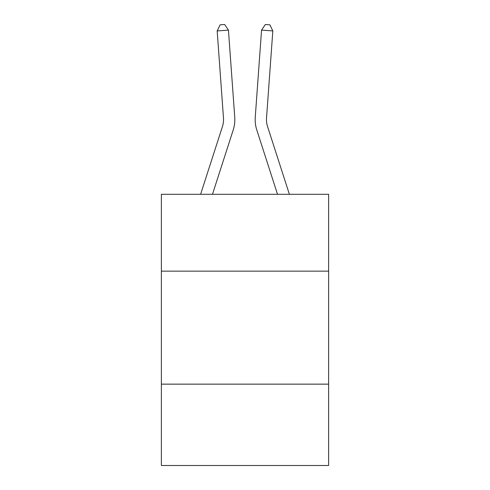 <?xml version="1.0" encoding="UTF-8"?>
<svg xmlns="http://www.w3.org/2000/svg" width="490" height="490" viewBox="0 0 490 490"><rect width="100%" height="100%" fill="white"/><g stroke="black" fill="none" stroke-linecap="round" stroke-linejoin="round"><path stroke-width="0.73" d="M328.619 271.142L328.619 194.297L161.382 194.297L161.382 271.142L328.619 271.142L328.619 465.5L161.382 465.5L161.382 271.142M328.619 384.142L161.382 384.142M200.606 194.297L222.442 126.561A22.601 22.601 0 0 0 223.471 117.998L217.174 30.931L228.444 30.117L234.741 117.184A33.902 33.902 0 0 1 233.197 130.028L212.476 194.297M289.394 194.297L267.558 126.561A22.601 22.601 0 0 1 266.529 117.998L272.826 30.931L261.556 30.117L255.259 117.184A33.902 33.902 0 0 0 256.803 130.028L277.524 194.297M222.442 126.561A22.601 22.601 0 0 0 223.471 117.998A22.601 22.601 0 0 1 222.442 126.561A22.601 22.601 0 0 0 223.471 117.998A22.601 22.601 0 0 1 222.442 126.561A22.601 22.601 0 0 0 223.471 117.998A22.601 22.601 0 0 1 222.442 126.561A22.601 22.601 0 0 0 223.471 117.998A22.601 22.601 0 0 1 222.442 126.561A22.601 22.601 0 0 0 223.471 117.998M261.556 30.117L255.259 117.184L261.556 30.117L255.259 117.184L261.556 30.117L255.259 117.184L261.556 30.117L255.259 117.184L261.556 30.117L255.259 117.184L261.556 30.117L265.36 24.5L269.868 24.825L272.826 30.931M267.558 126.561A22.601 22.601 0 0 1 266.529 117.998A22.601 22.601 0 0 0 267.558 126.561A22.601 22.601 0 0 1 266.529 117.998A22.601 22.601 0 0 0 267.558 126.561A22.601 22.601 0 0 1 266.529 117.998A22.601 22.601 0 0 0 267.558 126.561A22.601 22.601 0 0 1 266.529 117.998A22.601 22.601 0 0 0 267.558 126.561A22.601 22.601 0 0 1 266.529 117.998M217.174 30.931L220.132 24.825L224.641 24.5L228.444 30.117"/></g></svg>
